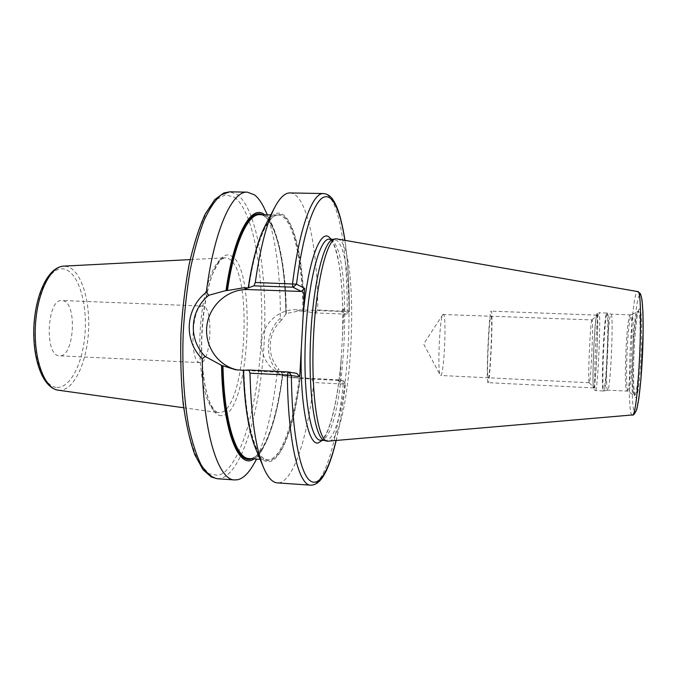 <?xml version="1.0" encoding="UTF-8"?>
<svg xmlns="http://www.w3.org/2000/svg" width="677" height="677" viewBox="0 0 677 677"><rect width="100%" height="100%" fill="white"/><g stroke="black" fill="none" stroke-linecap="round" stroke-linejoin="round"><path stroke-width="0.51" stroke-dasharray="3.38 2.54" d="M337.341 238.685L339.592 239.827C361.213 256.295 351.575 439.221 328.667 441.412L328.472 441.429M324.249 440.312L325.942 440.482C348.968 438.442 358.556 256.752 336.808 240.496L333.025 239.43M243.534 370.302L243.932 370.302C245.37 427.085 257.336 463.398 269.954 460.462C282.639 457.762 294.427 422.33 299.945 378.155L311.632 379.061L313.798 382.522L343.264 384.028L345.439 383.504L339.956 382.564L343.916 308.915L349.29 311.615L317.792 309.964L315.279 312.943L303.939 311.276C303.939 241.604 285.339 187.504 265.079 225.881M262.439 214.736C276.478 221.057 285.559 264.69 285.829 313.595L299.268 310.938L303.939 311.276M300.207 378.198C292.913 441.81 271.088 485.35 255.373 447.878M290.01 192.937C306.876 193.317 317.775 248.408 317.792 309.964M313.798 382.522C307.544 437.926 292.836 483.903 277.333 482.879M296.788 373.349L237.805 370.006M288.664 372.062L290.018 373.924M299.945 378.155L292.735 377.656L282.834 374.516L278.509 368.762L277.316 371.208C272.78 412.395 264.732 443.697 253.156 465.116M286.303 313.265C286.024 260.848 275.353 214.922 259.748 214.668C274.346 214.397 285.779 260.814 285.812 313.578L286.1 313.705C285.686 274.735 281.116 245.277 272.408 225.339C270.047 220.457 267.474 216.936 264.682 214.778M254.01 458.904C256.981 457 259.85 453.725 262.625 449.054C271.832 432.501 278.509 407.562 282.664 374.263M311.632 379.061L343.002 380.652L337.484 379.78L289.714 377.241C272.628 374.965 259.765 358.082 261.618 340.649C263.251 323.2 279.169 308.957 296.348 309.719L341.174 311.454L346.573 314.17L315.279 312.943M264.377 208.516C275.031 231.111 280.676 273.601 280.337 318.131L281.26 320.424L286.1 313.705M281.26 320.424C267.753 332.652 266.408 355.653 278.509 368.762M336.029 440.778C339.998 424.098 343.121 404.956 345.414 383.368L343.002 380.652L343.264 384.028C337.476 439.737 324.334 486.069 310.743 485.181M344.805 239.996C347.826 260.747 349.307 284.653 349.247 311.699L346.573 314.17L347.174 311.098C347.504 249.246 338.28 193.91 323.488 193.554M339.956 382.564L337.484 379.78M341.174 311.454L343.916 308.915M280.337 318.131C265.722 331.544 264.242 356.821 277.316 371.208M62.936 300.656C77.584 302.915 74.258 357.591 59.542 355.797L59.195 355.772C44.149 355.679 47.035 298.269 61.954 300.52L62.936 300.656M202.643 305.97C191.811 303.821 188.959 362.754 199.91 362.627L200.164 362.652C210.843 364.268 213.974 308.247 203.354 306.097L61.954 300.52M607.692 390.147C604.891 391.331 607.963 316.929 610.806 314.28L611.052 314.145C613.912 312.562 610.468 391.644 607.743 390.138L603.952 390.934C606.584 392.525 610.121 311.344 607.345 313.028L607.108 313.172C604.333 315.973 601.184 392.838 603.935 390.934L603.461 390.967C606.101 392.533 609.638 310.523 606.829 312.943L611.052 314.145L630.321 314.864C634.078 312.546 630.642 392.626 627.054 391.103L628.298 391.492C632.073 392.956 635.475 310.1 631.463 314.619L637.903 311.335C642.608 306.173 638.893 397.162 634.467 395.334L634.239 395.283C630.109 394.166 633.46 314.441 637.742 311.462L638.513 310.853L637.675 313.62C636.38 318.613 634.154 340.192 633.587 359.995L633.621 385.839L634.798 395.817L628.104 391.458C624.575 390.629 627.664 317.285 631.328 314.729L630.059 315.008C626.394 317.623 623.373 392.254 626.987 391.111L607.726 390.147M596.725 315.668C594.634 317.995 591.698 386.694 593.653 387.481L593.771 387.515C595.862 388.683 599.12 311.192 596.801 315.575L596.725 315.668M592.003 319.908L591.884 320.009C590.217 321.854 587.628 382.234 589.202 382.708L589.286 382.733C590.911 383.622 593.737 318.021 592.003 319.908L442.851 314.492C439.661 317.496 437.283 371.851 440.202 375.117L440.6 375.473C444.002 376.801 446.862 316.362 443.511 314.289L443.283 314.179M488.015 382.649C485.773 383.707 489.099 308.805 491.18 311.158L491.324 311.302C493.347 313.883 490.14 384.037 488.058 382.657L488.015 382.649M596.742 315.279L596.894 315.143C599.103 312.909 595.811 389.207 593.754 387.904L593.712 387.913C591.596 389.097 594.575 317.75 596.742 315.279M491.104 316.125C492.881 318.215 490.021 380.093 488.244 377.791C486.247 378.308 489.386 310.802 491.104 316.125M639.647 295.003C633.418 300.656 628.967 413.571 635.077 412.073M639.088 309.406C634.374 312.833 630.964 399.608 635.644 397.526C640.484 399.438 644.292 301.172 639.088 309.406M632.31 414.959L632.25 414.959C626.039 416.27 630.71 298.1 637.074 291.922L637.7 291.575M342.511 335.8C343.4 307.671 342.215 283.638 338.949 263.7C336.655 252.479 334.582 245.472 332.72 242.671L330.461 239.751L329.293 239.193L332.136 240.377C354.367 256.625 344.745 438.188 321.228 440.194L320.695 440.211C321.448 439.593 322.066 440.939 325.992 434.092C332.974 420.637 338.999 389.41 341.453 355.518M331.146 239.243C339.473 250.177 343.916 290.044 342.672 332.043M341.208 359.335C338.212 397.247 330.808 431.012 322.354 440.329M303.685 311.166C303.169 265.604 295.714 225.695 283.891 216.251C272.154 206.654 256.668 234.225 248.764 287.86M217.241 478.732L220.457 478.504C242.349 472.978 260.349 410.186 264.064 344.111C267.94 278.019 257.641 210.048 237.339 194.536L229.782 191.819M243.322 370.683L238.93 370.074M302.907 311.082C302.484 259.697 292.659 215.311 278.281 215.083C269.878 215.066 261.999 228.479 254.645 255.322M247.554 417.641C252.538 445.017 259.215 459.074 267.584 459.785C280.76 460.724 293.522 424.022 299.166 378.104M282.368 374.22C276.842 421.61 262.397 459.996 249.085 458.583C263.412 459.598 277.121 421.543 282.834 374.516M282.394 374.22C277.096 417.836 265.071 454.098 251.776 458.761M292.54 377.504L295.51 377.918M296.348 309.719L299.268 310.938M234.445 197.278C254.527 212.273 264.8 278.941 260.983 343.848C257.328 408.747 239.48 470.253 217.867 475.44L208.838 473.612L200.223 464.32C194.841 454.402 190.254 440.837 186.454 423.616C181.521 395.537 179.743 360.536 181.588 324.545C183.459 300.74 186.513 278.585 190.736 258.081C195.501 239.201 200.9 223.791 206.934 211.85L216.251 199.503L225.585 194.764L234.445 197.278M221.43 415.644C209.151 416.727 199.089 376.192 202.025 329.513C204.792 282.808 219.263 248.941 230.959 255.788C257.759 267.212 249.128 416.727 221.43 415.644M219.069 412.64L218.172 412.581C207.069 411.701 198.099 376.226 200.003 334.252C201.771 292.261 213.797 257.7 224.942 257.802L228.276 258.521C254.391 269.268 246.013 414.028 219.069 412.64M58.18 390.189L59.254 390.282C73.531 390.857 86.47 363.718 88.433 332.652C90.583 301.62 81.545 270.995 67.624 266.653L63.604 266.146M57.046 387.388C70.746 388.031 83.22 362.119 85.107 332.373C87.172 302.644 78.43 273.364 65.06 269.302C51.74 264.741 36.592 289.815 34.349 323.513C31.912 357.177 43.328 387.269 57.046 387.388M606.626 313.096L598.883 312.647C601.337 310.218 597.799 392.118 595.515 390.57L595.481 390.578C593.137 391.797 596.31 315.584 598.713 312.799L597.021 313.696C596.843 313.806 596.225 315.228 595.218 325.535C593.991 339.93 593.01 362.246 592.95 376.911C593.154 391.12 593.636 388.623 593.847 389.605L595.481 390.578L603.419 390.976C600.727 392.178 603.884 315.871 606.626 313.096M596.775 314.534C599.289 307.959 595.938 389.808 593.721 388.657C591.495 390.874 594.541 317.158 596.775 314.534M334.023 239.32L333.524 239.311M325.231 440.507L324.732 440.482M274.65 207.534L274.997 206.874M263.311 466.995L263.598 467.68M248.789 287.886C255.339 241.731 268.524 213.805 278.281 215.083L270.8 214.922M260.112 459.302L267.584 459.785C256.659 460.563 245.023 424.352 243.965 370.311M235.731 369.786L239.971 370.37M289.714 377.241L292.735 377.656M349.29 311.615C349.349 284.695 347.885 260.831 344.898 240.013M336.122 440.769C340.057 424.056 343.163 404.973 345.439 383.504M272.408 225.339L267.398 214.846M262.625 449.054L256.718 459.082M183.687 407.757L218.172 412.581C215.76 412.327 212.95 408.925 209.752 402.375C204.682 389.927 201.357 366.714 201.695 341.36C202.558 314.543 206.155 292.21 212.468 274.371C216.488 265.638 219.788 260.425 222.369 258.732L224.942 257.802L190.161 259.596M200.164 362.652L59.542 355.797M589.202 382.708L593.653 387.481M591.943 319.933L596.801 315.575M589.252 382.742L440.6 375.473M442.851 314.492L423.658 344.026L440.202 375.117M596.894 315.143L491.18 311.158M593.712 387.913L488.058 382.657"/><path stroke-width="1.02" d="M637.7 291.575L335.834 238.736C326.492 240.081 315.727 284.831 313.4 339.202C310.971 393.582 317.792 439.094 326.983 441.243L632.31 414.959C638.47 418.868 644.182 288.216 637.7 291.575L640.518 293.759L642.041 300.004L642.947 312.495L643.133 332.568L640.924 379.196L638.902 398L636.786 409.331C634.789 413.833 633.291 415.712 632.31 414.959M335.834 238.736L333.025 239.43C323.631 240.8 312.859 285.186 310.548 339.084C308.145 392.973 315.008 438.129 324.249 440.312L326.983 441.243M254.645 255.322C252.149 264.969 249.999 275.844 248.205 287.92L253.96 285.829L255.288 282.495L296.509 284.145L304.65 288.402L299.725 376.691L287.378 375.066L249.999 373.188L249.051 370.031L243.534 370.251C244.651 405.498 248.594 431.376 255.373 447.878L263.311 466.995M304.65 288.402L301.375 291.457L292.879 287.183L253.96 285.829M344.805 239.996C340.26 209.845 332.111 191.938 322.54 197.811C313.019 203.802 302.56 236.061 296.509 284.145L293.217 287.217M237.805 370.006C218.112 366.198 204.149 345.905 206.9 325.535C209.421 305.141 228.081 288.749 248.078 289.561L301.375 291.457M248.205 287.92L243.779 287.767L226.414 290.704C233.937 237.712 249.915 207.907 262.439 214.736M248.374 287.691C252.623 259.663 258.191 239.057 265.079 225.881L274.65 207.534M255.288 282.495C260.273 247.672 266.84 222.462 274.997 206.874C280.092 197.447 285.093 192.801 290.01 192.937L323.488 193.554C312.715 192.437 299.53 226.897 292.532 283.773L292.879 287.183M288.343 372.012L287.378 375.066C287.81 441.438 298.769 485.773 310.743 485.181L277.333 482.879C272.425 482.583 267.847 477.513 263.598 467.68C255.593 448.208 251.065 416.71 249.999 373.188M253.156 465.116L252.843 465.649C248.061 473.705 243.051 478.394 237.822 479.705L234.775 479.942C217.994 480.585 202.228 429.997 202.296 358.886C183.281 340.421 185.303 308.314 206.35 292.261C214.017 230.172 232.16 190.652 247.35 192.15L254.51 194.858C257.996 197.557 261.195 201.924 264.106 207.966L264.377 208.516M288.097 371.969L249.051 370.031M202.296 358.886L205.063 356.424L221.531 365.343L235.52 369.752L243.534 370.302M299.725 376.691L296.788 373.349L288.664 372.062M205.063 356.424C187.986 338.982 189.763 310.582 208.77 295.265L206.35 292.261M264.682 214.778C251.7 203.515 234.056 233.353 226 290.543L208.77 295.265M221.531 365.343C222.648 431.054 238.854 470.346 254.01 458.904M336.029 440.778C328.463 472.157 318.029 489.386 308.627 479.409C299.276 469.415 291.905 429.277 291.372 375.473L288.639 372.012M639.647 295.003C642.405 291.203 643.979 316.76 642.668 350.144C641.398 383.504 637.683 412.632 635.077 412.073M333.524 239.311L329.293 239.193C319.502 237.864 307.815 282.876 305.42 338.855C302.915 394.835 310.633 440.693 320.5 440.219L324.732 440.482M331.146 239.243L329.462 237.441C320.323 228.31 307.705 261.991 303.11 316.108M301.282 348.824C299.75 404.169 308.306 445.889 318.215 442.936L322.354 440.329M248.078 289.561L243.779 287.767M247.35 192.15L229.782 191.819L221.184 194.807C215.32 199.91 209.633 208.381 204.124 220.228C198.843 233.946 194.231 250.346 190.296 269.446C186.869 289.731 184.499 311.082 183.179 333.516C182.028 367.188 183.966 399.413 188.553 425.596C192.04 441.776 196.22 454.851 201.094 464.811C206.24 472.817 211.622 477.454 217.241 478.732L234.775 479.942M243.382 370.302C243.864 388.124 245.26 403.907 247.554 417.641M270.8 214.922L259.748 214.668C248.027 213.67 234.276 243.035 227.464 290.484M222.97 365.834C224.053 421.052 236.104 458.871 249.085 458.583L260.112 459.302M251.776 458.761C237.466 465.387 223.055 426.569 221.954 365.402M58.18 390.189C42.609 387.819 32.589 359.453 33.85 326.983C35.432 294.529 47.889 267.153 63.604 266.146C50.2 266.374 36.71 293.928 35.339 327.05C33.816 360.164 44.851 388.784 58.18 390.189L183.687 407.757M344.898 240.013C341.851 220.575 337.967 207.297 333.262 200.18C330.765 196.169 327.507 193.96 323.488 193.554M310.743 485.181C318.749 485.037 323.479 476.642 326.526 470.236C330.063 462.569 333.253 452.744 336.122 440.769M294.546 285.973L293.412 287.276M267.398 214.846L264.106 207.966M256.718 459.082L252.843 465.649M229.782 191.819L223.757 192.987L214.736 199.656L205.249 213.983C199.114 227.421 193.749 244.228 189.137 264.402C185.134 286.126 182.401 309.237 180.928 333.727C180.294 358.26 181.03 381.489 183.145 403.424C186.006 423.87 189.915 441.006 194.866 454.842L203.041 469.753L211.309 477.031L217.241 478.732M63.604 266.146L190.161 259.596"/></g></svg>
